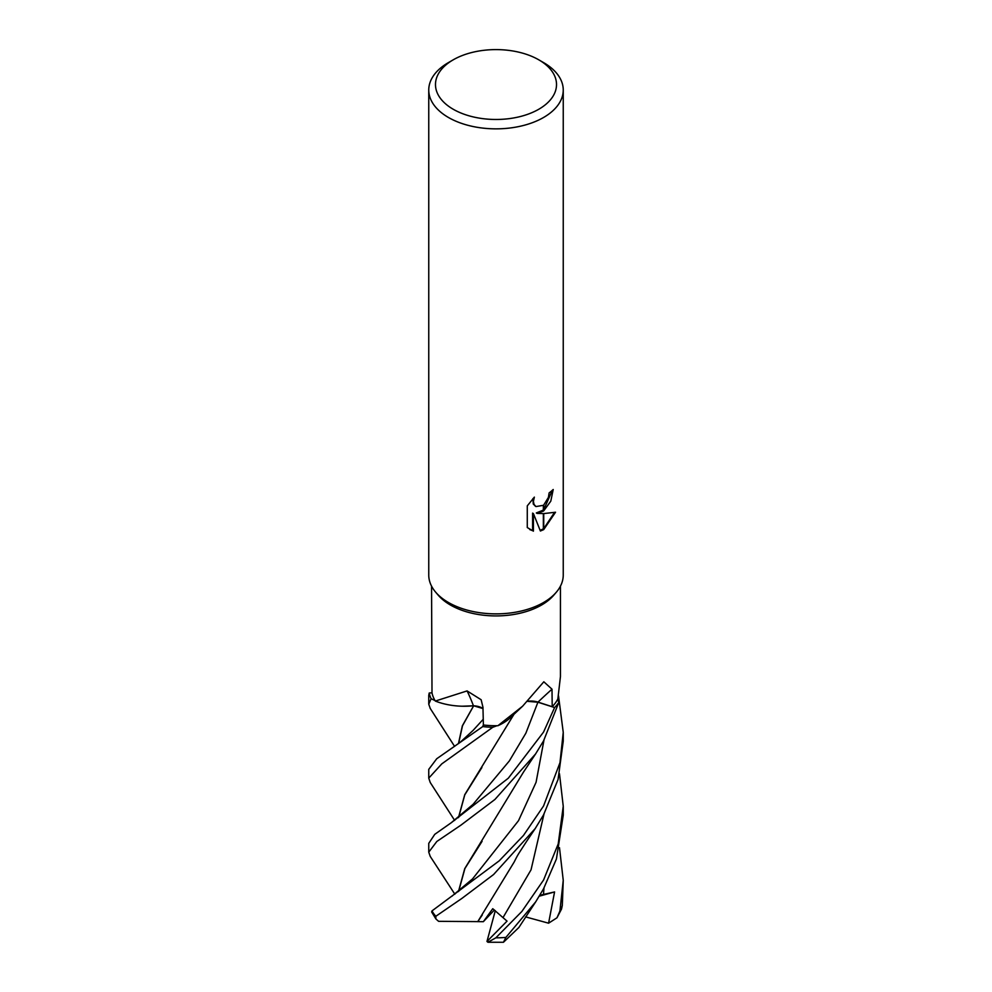 <?xml version="1.0" encoding="UTF-8"?>
<svg xmlns="http://www.w3.org/2000/svg" width="992" height="992" viewBox="0 0 992 992"><rect width="100%" height="100%" fill="white"/><g stroke="black" fill="none" stroke-linecap="round" stroke-linejoin="round"><path stroke-width="1.49" d="M556.202 592.348L553.809 595.15A64.443 37.212 180 0 1 541.57 605.021A64.443 37.212 180 0 1 438.191 595.15L435.798 592.348M431.557 586.136L432.004 692.875A64.443 37.212 180 0 0 435.327 701.059L467.083 690.916L481.145 699.744L482.955 707.209L483.389 725.003A64.443 37.212 180 0 0 497.91 725.71L522.66 706.155L543.827 681.789L551.998 689.192L552.209 706.713L537.999 702.113A14.52 8.382 -0 0 0 527.794 701.245M538.792 59.83A60.524 34.943 180 0 1 538.792 109.244A60.524 34.943 180 0 1 453.208 109.244A60.524 34.943 180 0 1 453.208 59.83A60.524 34.943 180 0 1 538.792 59.83L543.554 62.583A67.245 38.824 180 0 1 563.245 90.036L563.245 575.05A67.245 38.824 180 0 1 543.554 602.504A67.245 38.824 180 0 1 435.674 592.199M453.208 59.83L448.446 62.583L453.208 59.83M563.245 90.036A67.245 38.824 180 0 1 543.554 117.49A67.245 38.824 180 0 1 470.27 125.897A67.245 38.824 180 0 1 428.755 90.036A67.245 38.824 180 0 1 448.446 62.583L448.446 62.583M556.326 592.199A67.245 38.824 180 0 1 543.554 602.504A67.245 38.824 180 0 1 470.27 610.911A67.245 38.824 180 0 1 428.755 575.05L428.755 90.036M537.106 513.41L543.356 513.583L543.356 529.778L540.392 531.005L533.411 513.596L533.411 531.154L527.273 527.546L527.273 505.883L534.353 497.128L533.398 501.431L534.08 504.519L536.002 506.565L543.356 505.325L543.356 511.128L537.106 513.41L536.312 512.951L543.356 510.074M543.356 505.325A10.738 6.2 120 0 0 543.74 505.002L548.415 497.401L549.122 492.912A67.245 38.824 0 0 0 553.214 489.502L550.796 501.146L543.74 510.843A17.682 10.205 -60 0 1 543.356 511.128M543.74 529.554L543.74 513.583L555.532 512.232L543.74 529.554A24.341 14.049 -60 0 1 543.356 529.778M543.74 509.752L552.37 490.271M543.74 510.843L543.74 505.002M535.618 506.317L533.274 504.048L532.89 498.616M529.778 529.592L532.605 530.683L532.605 513.124L533.411 513.596M540.144 530.373L543.356 528.86M543.74 528.612L554.478 512.492M532.605 530.683L533.411 531.154M482.992 708.437A14.52 8.382 0 0 0 473.42 705.783A1138.035 327.893 122.7 0 0 467.083 690.916M473.42 705.783A51.398 29.673 180 0 1 435.327 701.059M560.443 586.136L560.443 676.606L557.851 698.963A64.443 37.212 180 0 1 552.209 706.713M522.66 706.155L510.644 717.439A51.398 29.673 180 0 1 497.91 725.71M430.28 708.499L428.755 704.196L431.111 698.715A67.245 38.824 180 0 1 429.201 693.011L428.755 695.466M454.658 820.421L430.23 782.49L428.755 778.112L441.787 763.877L492.751 727.297A67.245 38.824 180 0 1 482.757 726.578L436.728 758.744L428.755 769.358L428.755 778.112M559.488 773.772L563.245 806.273L558.223 843.907L543.554 880.04L521.866 911.462L495.839 937.824L487.928 942.251L486.973 941.458L507.036 921.134L492.751 908.709L483.352 921.692L477.784 921.63L482.286 914.959M518.828 927.532L503.465 942.264L505.895 937.403L535.692 901.852L543.554 888.807L556.425 858.973L563.245 815.188L563.245 806.273M543.554 732.071L508.338 778.174L451.236 822.752L434.756 834.334L428.755 843.361L428.755 852.165L436.827 841.476L460.92 825.146L494.921 799.465L535.544 753.994L543.554 740.912L558.88 702.286A67.245 38.824 180 0 1 554.602 707.556L543.554 732.071M454.857 894.214L430.255 856.443L428.755 852.165M543.554 805.988L523.466 835.475L499.236 860.82L431.991 910.904L431.644 911.958L435.91 918.976L435.798 916.298L461.875 898.43L493.582 874.535L535.184 828.593L543.554 814.891L558.05 779.489L563.245 741.185L563.245 732.356L559.984 762.662L543.554 805.988M431.111 698.715L435.017 700.538M462.111 706.217L473.68 705.796L482.992 708.586M483.389 724.706L482.757 726.578M492.751 727.297L496.955 725.722M527.67 701.356L537.924 702.212L554.602 707.556M558.88 702.286L557.578 699.496M432.004 692.813L429.201 693.011M458.453 743.603L462.359 725.797L473.556 705.895M556.958 917.798L561.522 909.081L562.315 905.436L563.245 880.326L559.91 911.078L556.958 917.798L548.588 923.192L554.578 891.944L539.846 895.268M458.614 743.479L462.508 725.747L473.655 705.82M477.809 921.618L438.588 921.32L435.91 918.976M477.735 921.68L514.191 861.986C518.184 854.087 517.576 855.302 526.529 841.476L535.196 828.593M481.901 767.498L464.752 794.902L458.614 817.507M458.453 817.644L464.752 794.666L514.079 714.141M458.614 891.424L464.913 868.521L482.087 841.315M458.453 891.548L464.74 868.645L523.528 772.036L535.544 753.994M558.508 695.826L563.245 732.356M559.488 847.689L563.245 880.326M548.588 923.192L525.562 916.881M554.578 891.944L539.288 896.173M487.928 942.251L503.465 942.264M486.973 941.458L495.293 910.681M483.352 921.692L494.4 909.974M537.999 702.113A1134.922 724.954 79.7 0 1 551.998 689.192M505.895 937.403A67.245 38.824 180 0 1 495.839 937.824M435.798 916.298A67.245 38.824 180 0 1 431.991 910.904M451.124 748.724L460.214 742.264L473.11 730.372L483.265 719.237M503.13 917.389L531.042 869.81L543.963 814.134M451.224 822.752L473.072 804.326L509.355 760.914L525.872 733.175L537.924 702.212M472.564 878.887L518.506 820.682L536.077 782.279L543.963 740.156M543.504 894.474L543.963 888.051M562.315 905.436A67.245 38.824 180 0 1 559.91 911.078M536.002 506.565L535.209 506.106M428.755 695.293L428.755 704.196M454.596 746.393L430.106 708.238M451.806 896.309L472.576 878.875M535.692 901.852L518.704 927.743"/></g></svg>
